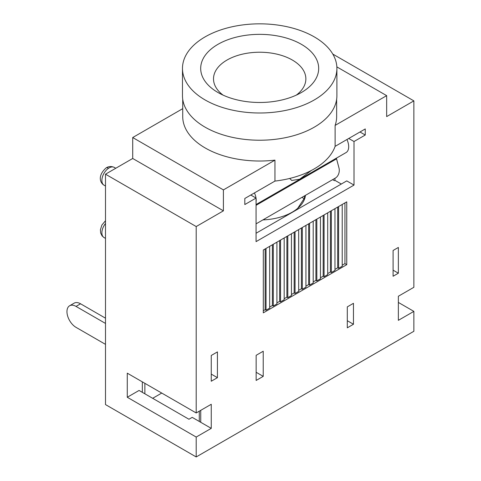 <?xml version="1.0" encoding="UTF-8"?>
<svg xmlns="http://www.w3.org/2000/svg" width="481" height="481" viewBox="0 0 481 481"><rect width="100%" height="100%" fill="white"/><g stroke="black" fill="none" stroke-linecap="round" stroke-linejoin="round"><path stroke-width="0.72" d="M264.303 219.089L264.676 219.811M353.463 324.26L353.463 303.319L347.3 306.878L347.3 327.826L353.463 324.26L347.3 320.701M304.437 195.917L304.437 199.399M332.624 179.647L334.421 180.682L334.962 180.369L334.962 178.295M393.097 250.481L393.097 276.244L398.358 273.208L398.358 247.444L393.097 250.481M398.358 273.208L393.097 270.172M105.501 174.188L105.501 404.587L196.2 456.95L196.2 437.055L211.255 428.361L211.255 404.274L196.2 412.963L196.2 226.551L105.501 174.188L132.714 158.477L223.406 210.84L223.406 189.899L274.952 160.137L274.952 181.084L244.811 198.485L244.811 204.557L256.06 198.064L256.06 241.63L354.01 185.083L354.01 141.516L365.253 135.023L365.253 128.944L335.113 146.35L335.113 125.403L386.658 95.647L386.658 116.588L413.87 100.878L413.87 287.295L398.358 296.248L398.358 320.334L413.87 311.381L413.87 331.277L196.2 456.95M182.726 108.658L132.714 137.536L132.714 158.477M196.2 412.963L127.273 373.172L127.273 397.258L196.2 437.055M196.2 226.551L223.406 210.84M346.753 264.67L263.311 312.848L263.311 250.012L346.753 201.84L346.753 264.67L344.937 263.624L342.219 265.199M211.255 355.471L211.255 381.235L217.424 377.669L217.424 351.912L211.255 355.471M256.151 380.447L263.221 376.364L263.221 351.226L256.151 355.315L256.151 380.447M266.035 248.436L266.035 310.227L265.127 309.704L263.311 310.75M266.035 310.227L269.661 308.135L269.661 246.344M269.661 307.088L272.384 305.513L273.292 306.036L276.918 303.944L276.918 242.153M276.918 302.898L279.641 301.328L280.543 301.852L284.175 299.753L284.175 237.969M284.175 298.707L286.892 297.138L287.8 297.661L291.432 295.568L291.432 233.778M291.432 294.522L294.15 292.947L295.057 293.47L298.683 291.378L298.683 229.587M298.683 290.332L301.407 288.762L302.315 289.285L305.94 287.187L305.94 225.403M305.94 286.141L308.664 284.572L309.566 285.095L313.197 283.002L313.197 221.212M313.197 281.95L315.915 280.381L316.823 280.904L320.454 278.812L320.454 217.021M320.454 277.765L323.172 276.19L324.08 276.713L327.705 274.621L327.705 212.83M327.705 273.575L330.429 272.005L331.337 272.529L334.962 270.43L334.962 208.646M334.962 269.384L337.686 267.815L338.594 268.338L342.219 266.246L342.219 204.455M265.127 248.966L265.127 309.704M272.384 244.775L272.384 305.513M273.292 244.252L273.292 306.036M279.641 240.584L279.641 301.328M280.543 240.061L280.543 301.852M286.892 236.393L286.892 297.138M287.8 235.87L287.8 297.661M294.15 232.209L294.15 292.947M295.057 231.686L295.057 293.47M301.407 228.018L301.407 288.762M302.315 227.495L302.315 289.285M308.664 223.827L308.664 284.572M309.566 223.304L309.566 285.095M315.915 219.643L315.915 280.381M316.823 219.114L316.823 280.904M323.172 215.452L323.172 276.19M324.08 214.929L324.08 276.713M330.429 211.261L330.429 272.005M331.337 210.738L331.337 272.529M337.686 207.07L337.686 267.815M338.594 206.547L338.594 268.338M344.937 202.886L344.937 263.624M142.328 392.334L142.328 381.86M144.865 383.327L144.865 393.801M152.663 398.304L161.736 393.067M263.221 376.364L256.151 372.276M199.284 421.446L199.284 411.183M211.255 374.11L217.424 377.669M105.501 344.372L76.028 327.351A12.825 7.407 -120 0 1 67.647 316.047A12.825 7.407 -120 0 1 69.613 305.772A12.825 7.407 -120 0 1 76.028 306.409L105.501 323.424M211.255 428.361L200.733 422.288L200.733 410.347M69.613 305.772L74.146 303.15A12.825 7.407 60 0 1 80.561 303.788L105.501 318.188M256.06 198.064L250.799 195.027M359.992 131.986L365.253 135.023M335.113 146.35A76.96 44.432 180 0 1 274.952 181.084M274.952 160.137A76.96 44.432 180 0 1 205.267 148.004A76.96 44.432 180 0 1 182.726 116.588L182.726 99.272M336.646 99.272L336.646 116.588A76.96 44.432 180 0 1 335.113 125.403M336.898 68.416L336.898 95.641A77.213 44.577 180 0 1 289.237 136.832A77.213 44.577 180 0 1 205.086 127.164A77.213 44.577 180 0 1 182.473 95.641L182.473 68.416A77.213 44.577 0 0 0 205.086 99.94A77.213 44.577 0 0 0 289.237 109.602A77.213 44.577 0 0 0 336.898 68.416A77.213 44.577 0 0 0 314.285 36.893A77.213 44.577 0 0 0 230.134 27.231A77.213 44.577 0 0 0 182.473 68.416M301.407 92.502A59.001 34.067 180 0 1 217.965 92.502A59.001 34.067 180 0 1 217.965 44.33A59.001 34.067 180 0 1 301.407 44.33A59.001 34.067 180 0 1 301.407 92.502L301.407 92.502M223.058 95.118A46.176 26.659 180 0 1 213.51 78.89A46.176 26.659 180 0 1 227.038 60.035A46.176 26.659 180 0 1 292.334 60.035A46.176 26.659 180 0 1 305.862 78.89A46.176 26.659 180 0 1 296.314 95.118M251.148 194.829A6.415 3.704 60 0 1 251.31 195.322M256.06 201.798A12.825 7.407 -120 0 0 256.06 198.31M256.018 198.046A12.825 7.407 -120 0 0 254.431 192.929M336.399 158.153A6.415 3.704 -120 0 0 336.556 158.844L338.973 167.923A7.696 5.694 98.9 0 1 335.395 178.048L256.06 223.851M346.939 139.52A12.825 7.407 60 0 1 346.037 152.591L256.06 204.539M311.381 170.448L299.651 179.215L291.757 180.465L289.67 178.457M223.406 189.899L132.714 137.536M386.658 95.647L336.856 66.889M413.87 100.878L332.798 54.076M398.358 302.429L413.87 311.381M305.489 195.31A45.917 26.509 180 0 1 262.891 219.907M341.312 184.031L334.962 180.369M348.749 138.48L354.01 141.516M354.01 185.083L346.753 180.892L256.06 233.255M200.733 422.288L192.208 417.364L188.943 419.246L139.063 390.452L127.273 397.258M297.673 208.351L304.437 198.124M256.06 205.321L336.556 158.844M76.028 306.409L80.561 303.788M105.501 186.039L103.998 185.167A10.263 5.922 -60 0 1 102.327 177.309A10.263 5.922 -60 0 1 108.574 168.254A10.263 5.922 -60 0 1 109.133 167.905A10.263 5.922 -60 0 1 114.262 167.394L115.765 168.266M103.998 185.167C100.649 183.369 96.879 176.238 106.006 168.001A5.129 2.724 56.3 0 1 108.574 168.254M105.501 220.719L101.87 225.054L100.421 229.756L100.649 233.002L102.068 235.876L103.998 237.53A10.263 5.922 -60 0 1 105.501 223.485M304.437 198.99L302.002 197.324M106.006 168.001C108.538 166.282 111.285 166.083 114.262 167.394M105.501 238.402L103.998 237.53"/></g></svg>
